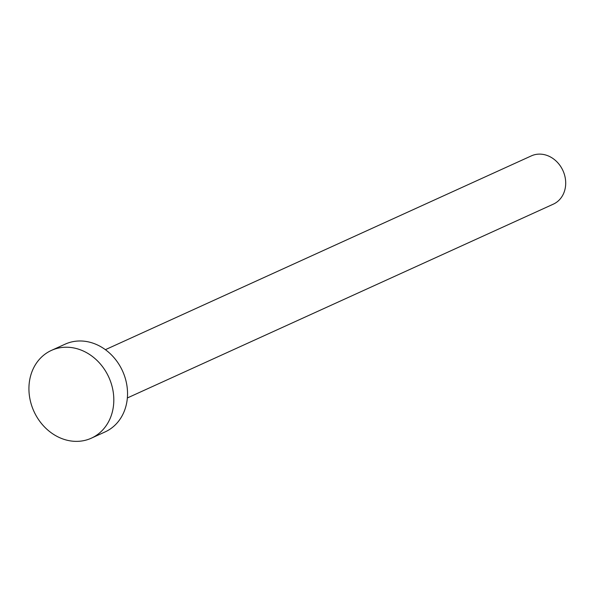 <?xml version="1.0" encoding="UTF-8"?>
<svg xmlns="http://www.w3.org/2000/svg" width="595" height="595" viewBox="0 0 595 595"><rect width="100%" height="100%" fill="white"/><g stroke="black" fill="none" stroke-linecap="round" stroke-linejoin="round"><path stroke-width="0.89" d="M105.389 349.682L531.38 155.868A26.515 22.632 65.5 0 1 544.574 154.707A26.515 22.632 65.5 0 1 565.25 177.987A26.515 22.632 65.5 0 1 553.343 204.145L127.352 397.958M51.408 350.41L65.123 344.17A48.21 41.152 65.5 0 1 89.116 342.051A48.21 41.152 65.5 0 1 126.713 384.377A48.21 41.152 65.5 0 1 105.055 431.933L91.34 438.18A48.21 41.152 65.5 0 1 67.347 440.293A48.21 41.152 65.5 0 1 29.75 397.966A48.21 41.152 65.5 0 1 51.408 350.41A48.21 41.152 65.5 0 1 75.394 348.298A48.21 41.152 65.5 0 1 112.99 390.625A48.21 41.152 65.5 0 1 91.34 438.18"/></g></svg>
